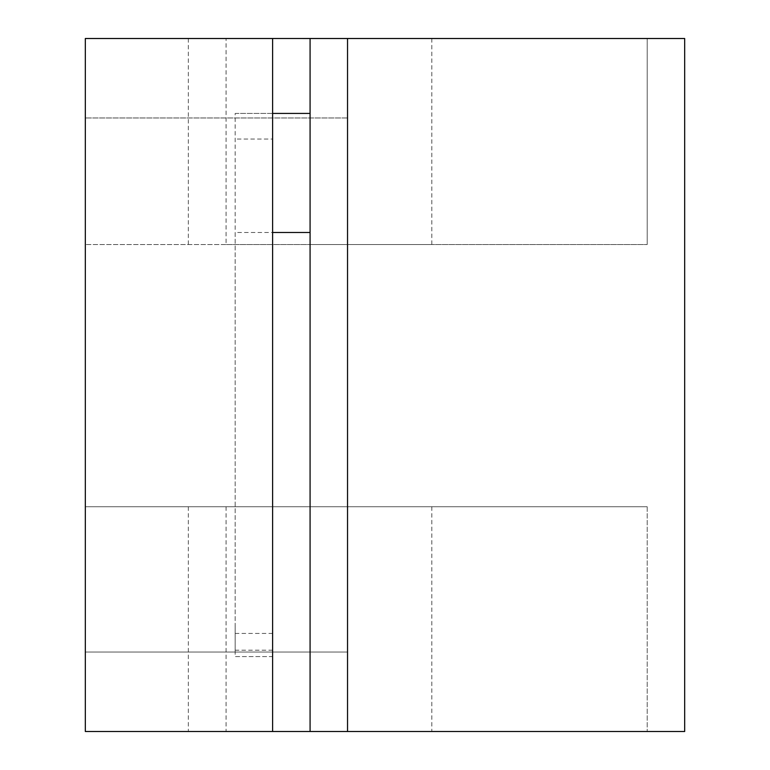 <?xml version="1.0" encoding="UTF-8"?>
<svg xmlns="http://www.w3.org/2000/svg" width="770" height="770" viewBox="0 0 770 770"><rect width="100%" height="100%" fill="white"/><g stroke="black" fill="none" stroke-linecap="round" stroke-linejoin="round"><path stroke-width="0.58" stroke-dasharray="3.85 2.89" d="M85.326 38.51L684.674 38.51L684.674 731.5L347.539 731.5L347.539 652.036L85.326 652.036L85.326 731.5L347.539 731.5L347.539 652.036L85.326 652.036L85.326 731.5L85.326 506.747L647.214 506.747L347.539 506.747L347.539 731.5L85.326 731.5L647.214 731.5L347.539 731.5L347.539 38.51L85.326 38.51L85.326 117.974L85.326 38.51L347.539 38.51L347.539 506.747L85.326 506.747L85.326 38.51L226.072 38.51L226.072 244.533L85.326 244.533L647.214 244.533L226.072 244.533M272.619 731.5L272.619 656.579L235.168 656.579L235.168 232.473L272.619 232.473L272.619 731.5L85.326 731.5M347.539 117.974L85.326 117.974L347.539 117.974M226.072 38.51L647.214 38.51L347.539 38.51L347.539 731.5M272.619 650.198L235.168 650.198L235.168 113.421L272.619 113.421L272.619 650.198L272.619 38.51L310.079 38.51L188.342 38.51L431.826 38.51L310.079 38.51L310.079 731.5L431.826 731.5L310.079 731.5M235.168 232.473L235.168 656.579L272.619 656.579L272.619 139.043L235.168 139.043M272.619 38.51L310.079 38.51M235.168 626.01L235.168 650.198M235.168 113.421L272.619 113.421M310.079 506.747L431.826 506.747L310.079 506.747M310.079 244.533L431.826 244.533L310.079 244.533M226.072 506.747L226.072 731.5M647.214 506.747L647.214 731.5L647.214 506.747M647.214 38.51L647.214 244.533L647.214 38.51M235.168 633.431L272.619 633.431M188.342 38.51L188.342 244.533M431.826 38.51L431.826 244.533M188.342 506.747L188.342 731.5M431.826 506.747L431.826 731.5"/><path stroke-width="1.16" d="M310.079 38.51L684.674 38.51L684.674 731.5L272.619 731.5L310.079 731.5L310.079 38.51L272.619 38.5L272.619 731.5L85.326 731.5L85.326 38.51L272.619 38.51M347.539 38.51L347.539 731.5L310.079 731.5M272.619 113.421L310.079 113.421M272.619 232.473L310.079 232.473"/></g></svg>
